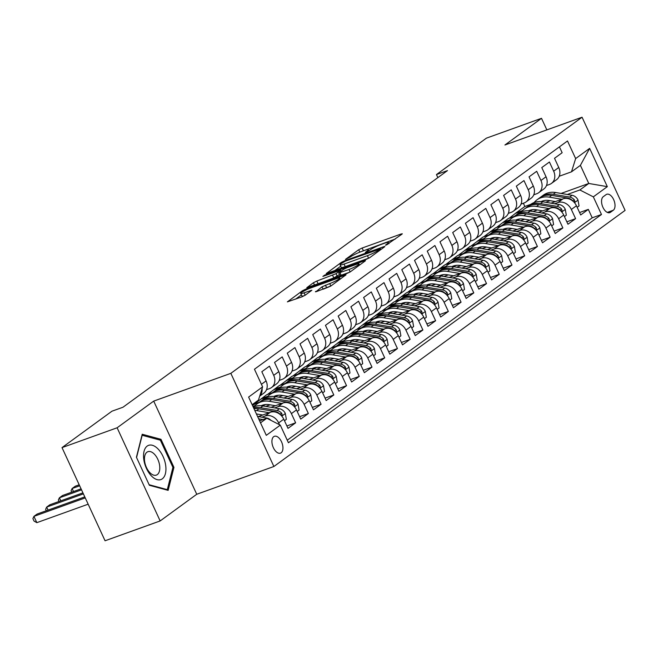 <?xml version="1.0" encoding="UTF-8"?>
<svg xmlns="http://www.w3.org/2000/svg" width="658" height="658" viewBox="0 0 658 658"><rect width="100%" height="100%" fill="white"/><g stroke="black" fill="none" stroke-linecap="round" stroke-linejoin="round"><path stroke-width="0.99" d="M386.32 245.006L401.98 234.149L402.309 233.779L401.067 234.018L362.122 248.033L358.717 249.719L345.442 259.4L350.188 257.056A8.793 1.16 -24.8 0 1 361.11 251.652L364.351 250.484A8.793 1.16 -24.8 0 1 368.332 249.711A8.793 1.16 -24.8 0 1 367.279 250.904L365.33 252.417L366.202 252.253L370.306 249.818A8.793 1.16 -24.8 0 1 381.229 244.414L384.469 243.246A8.793 1.16 -24.8 0 1 388.45 242.473A8.793 1.16 -24.8 0 1 387.397 243.666L385.448 245.179L386.32 245.006M281.155 452.778A8.957 4.902 70.2 0 0 281.78 442.398A8.957 4.902 70.2 0 0 274.394 436.295A8.957 4.902 70.2 0 0 273.703 436.665A8.957 4.902 70.2 0 0 273.078 447.045A8.957 4.902 70.2 0 0 280.464 453.148A8.957 4.902 70.2 0 0 281.155 452.778M315.717 291.42L315.388 291.79L316.63 291.552L330.966 285.934L346.034 274.814L305.855 289.068L302.441 290.754L287.373 301.874L301.816 296.89L305.222 295.195L311.867 290.227L304.078 292.818A7.345 0.971 -24.8 0 1 300.747 293.468A7.345 0.971 -24.8 0 1 303.897 291.066A7.345 0.971 -24.8 0 1 310.757 287.949L336.394 278.721A7.345 0.971 -24.8 0 1 339.717 278.079A7.345 0.971 -24.8 0 1 336.567 280.473A7.345 0.971 -24.8 0 1 329.707 283.59L322.025 286.822L315.881 291.782M153.701 401.109L117.116 427.782L62.017 447.613L105.066 540.777L160.157 520.939L196.75 494.265L273.884 466.497L230.835 373.341L153.701 401.109L196.75 494.265M546.856 129.897L541.509 118.317L504.925 144.99L582.059 117.223L230.835 373.341M541.509 118.317L486.41 138.147L436.46 174.567L437.866 177.611M62.017 447.613L111.967 411.192L122.988 407.228L447.481 170.603L436.46 174.567M366.399 259.293L369.812 257.607L384.552 246.857L384.881 246.479L383.639 246.725L344.702 260.741L341.288 262.427L326.22 273.547L366.399 259.293M365.132 261.02L350.393 271.77L346.98 273.457L306.793 287.711L313.438 282.743L316.843 281.048L336.049 273.679L340.564 270.257L322.881 276.409L324.633 275.134L364.219 260.889L365.461 260.642L365.132 261.02M261.876 417.197L265.199 416.004A11.194 9.253 53.9 0 1 278.663 422.897L283.754 419.187L288.007 428.374L295.639 422.806L286.888 425.956M274.608 407.919L277.923 406.718A11.194 9.253 53.9 0 1 291.395 413.619L296.478 409.909L300.731 419.097L308.363 413.528L299.612 416.679M287.332 398.633L290.647 397.44A11.194 9.253 53.9 0 1 304.119 404.341L309.211 400.632L313.455 409.819L321.088 404.251L312.336 407.401M300.056 389.355L303.371 388.162A11.194 9.253 53.9 0 1 316.843 395.063L321.935 391.346L326.179 400.541L333.812 394.973L325.06 398.123M312.78 380.077L316.103 378.885A11.194 9.253 53.9 0 1 329.568 385.777L334.659 382.068L338.903 391.255L346.544 385.695L337.784 388.845M325.504 370.799L328.827 369.607A11.194 9.253 53.9 0 1 342.292 376.499L347.383 372.79L351.627 381.977L359.268 376.409L350.517 379.559M338.228 361.522L341.551 360.321A11.194 9.253 53.9 0 1 355.016 367.222L360.107 363.512L364.359 372.699L371.992 367.131L363.241 370.281M350.953 352.236L354.275 351.043A11.194 9.253 53.9 0 1 367.748 357.944L372.831 354.234L377.083 363.422L384.716 357.853L375.965 361.003M363.685 342.958L367 341.765A11.194 9.253 53.9 0 1 380.472 348.666L385.563 344.948L389.807 354.144L397.44 348.576L388.689 351.726M376.409 333.68L379.724 332.487A11.194 9.253 53.9 0 1 393.196 339.38L398.287 335.67L402.531 344.858L410.164 339.298L401.413 342.448M389.133 324.402L392.448 323.21A11.194 9.253 53.9 0 1 405.92 330.102L411.011 326.393L415.256 335.58L422.888 330.012L414.137 333.162M401.857 315.124L405.18 313.924A11.194 9.253 53.9 0 1 418.644 320.824L423.736 317.115L427.98 326.302L435.621 320.734L426.869 323.884M414.581 305.838L417.904 304.646A11.194 9.253 53.9 0 1 431.368 311.547L436.46 307.837L440.704 317.024L448.345 311.456L439.593 314.606M427.305 296.561L430.628 295.368A11.194 9.253 53.9 0 1 444.092 302.269L449.184 298.551L453.436 307.747L461.069 302.178L452.317 305.328M440.029 287.283L443.352 286.09A11.194 9.253 53.9 0 1 456.825 292.983L461.908 289.273L466.16 298.461L473.793 292.9L465.041 296.051M452.762 278.005L456.076 276.812A11.194 9.253 53.9 0 1 469.549 283.705L474.64 279.995L478.884 289.183L486.517 283.614L477.766 286.765M465.486 268.727L468.8 267.526A11.194 9.253 53.9 0 1 482.273 274.427L487.364 270.718L491.608 279.905L499.241 274.337L490.49 277.487M478.21 259.441L481.533 258.249A11.194 9.253 53.9 0 1 494.997 265.149L500.088 261.44L504.332 270.627L511.973 265.059L503.214 268.209M490.934 250.163L494.257 248.971A11.194 9.253 53.9 0 1 507.721 255.872L512.812 252.154L517.056 261.349L524.697 255.781L515.946 258.931M503.658 240.886L506.981 239.693A11.194 9.253 53.9 0 1 520.445 246.586L525.536 242.876L529.789 252.063L537.422 246.503L528.67 249.653M516.382 231.608L519.705 230.415A11.194 9.253 53.9 0 1 533.177 237.308L538.26 233.598L542.513 242.786L550.146 237.217L541.394 240.367M529.114 222.33L532.429 221.129A11.194 9.253 53.9 0 1 545.901 228.03L550.993 224.32L555.237 233.508L562.87 227.939L554.118 231.09M541.838 213.044L545.153 211.851A11.194 9.253 53.9 0 1 558.626 218.752L563.717 215.043L567.961 224.23L575.594 218.662L571.35 209.474A11.194 9.253 -126.1 0 0 557.877 202.574L554.562 203.766M566.842 221.812L575.594 218.662M559.432 146.849L562.146 152.73L554.513 158.298L558.757 167.486A11.194 9.253 -126.1 0 1 556.536 179.708L551.445 183.417A11.194 9.253 -126.1 0 0 553.666 171.203L549.422 162.008L541.781 167.576L546.033 176.772A11.194 9.253 -126.1 0 1 543.812 188.986L538.721 192.695A11.194 9.253 53.9 0 1 536.78 193.723L533.753 194.809M538.721 192.695A11.194 9.253 53.9 0 0 540.942 180.481L536.698 171.294L529.057 176.854L533.309 186.049A11.194 9.253 -126.1 0 1 531.088 198.264L525.997 201.973A11.194 9.253 53.9 0 1 524.056 203.001L521.029 204.095M525.997 201.973A11.194 9.253 53.9 0 0 528.218 189.759L523.965 180.572L516.333 186.14L520.577 195.327A11.194 9.253 -126.1 0 1 518.356 207.541L513.273 211.259A11.194 9.253 53.9 0 1 511.332 212.287L508.305 213.373M513.273 211.259A11.194 9.253 53.9 0 0 515.494 199.037L511.241 189.849L503.609 195.418L507.853 204.605A11.194 9.253 -126.1 0 1 505.632 216.827L500.541 220.537A11.194 9.253 53.9 0 1 498.6 221.565L495.581 222.651M500.541 220.537A11.194 9.253 53.9 0 0 502.761 208.315L498.517 199.127L490.884 204.696L495.129 213.883A11.194 9.253 -126.1 0 1 492.908 226.105L487.817 229.815A11.194 9.253 53.9 0 1 485.875 230.843L482.857 231.929M487.817 229.815A11.194 9.253 53.9 0 0 490.037 217.601L485.793 208.405L478.16 213.973L482.404 223.169A11.194 9.253 -126.1 0 1 480.184 235.383L475.092 239.093A11.194 9.253 53.9 0 1 473.151 240.121L470.133 241.206M475.092 239.093A11.194 9.253 53.9 0 0 477.313 226.878L473.069 217.691L465.436 223.251L469.68 232.447A11.194 9.253 -126.1 0 1 467.46 244.661L462.368 248.37A11.194 9.253 53.9 0 1 460.427 249.398L457.4 250.492M462.368 248.37A11.194 9.253 53.9 0 0 464.589 236.156L460.345 226.969L452.704 232.537L456.956 241.725A11.194 9.253 -126.1 0 1 454.736 253.939L449.644 257.656A11.194 9.253 53.9 0 1 447.703 258.684L444.676 259.77M449.644 257.656A11.194 9.253 53.9 0 0 451.865 245.434L447.621 236.247L439.98 241.815L444.232 251.002A11.194 9.253 -126.1 0 1 442.012 263.225L436.92 266.934A11.194 9.253 53.9 0 1 434.979 267.962L431.952 269.048M436.92 266.934A11.194 9.253 53.9 0 0 439.141 254.712L434.889 245.524L427.256 251.093L431.5 260.28A11.194 9.253 -126.1 0 1 429.279 272.502L424.196 276.212A11.194 9.253 53.9 0 1 422.255 277.24L419.228 278.326M424.196 276.212A11.194 9.253 53.9 0 0 426.417 263.998L422.165 254.802L414.532 260.371L418.776 269.566A11.194 9.253 -126.1 0 1 416.555 281.78L411.464 285.49A11.194 9.253 53.9 0 1 409.523 286.518L406.504 287.604M411.464 285.49A11.194 9.253 53.9 0 0 413.685 273.276L409.44 264.088L401.808 269.648L406.052 278.844A11.194 9.253 -126.1 0 1 403.831 291.058L398.74 294.768A11.194 9.253 53.9 0 1 396.799 295.796L393.78 296.89M398.74 294.768A11.194 9.253 53.9 0 0 400.961 282.553L396.716 273.366L389.084 278.934L393.328 288.122A11.194 9.253 -126.1 0 1 391.107 300.336L386.016 304.054A11.194 9.253 53.9 0 1 384.075 305.082L381.056 306.167M386.016 304.054A11.194 9.253 53.9 0 0 388.236 291.831L383.992 282.644L376.351 288.212L380.604 297.4A11.194 9.253 -126.1 0 1 378.383 309.622L373.292 313.331A11.194 9.253 53.9 0 1 371.351 314.359L368.324 315.445M373.292 313.331A11.194 9.253 53.9 0 0 375.512 301.109L371.268 291.922L363.627 297.49L367.88 306.677A11.194 9.253 -126.1 0 1 365.659 318.9L360.568 322.609A11.194 9.253 53.9 0 1 358.626 323.637L355.6 324.723M360.568 322.609A11.194 9.253 53.9 0 0 362.788 310.395L358.536 301.2L350.903 306.768L355.147 315.963A11.194 9.253 -126.1 0 1 352.927 328.178L347.843 331.887A11.194 9.253 53.9 0 1 345.902 332.915L342.876 334.001M347.843 331.887A11.194 9.253 53.9 0 0 350.064 319.673L345.812 310.486L338.179 316.046L342.423 325.241A11.194 9.253 -126.1 0 1 340.202 337.455L335.111 341.165A11.194 9.253 53.9 0 1 333.17 342.193L330.151 343.287M335.111 341.165A11.194 9.253 53.9 0 0 337.332 328.951L333.088 319.763L325.455 325.332L329.699 334.519A11.194 9.253 -126.1 0 1 327.478 346.733L322.387 350.451A11.194 9.253 53.9 0 1 320.446 351.479L317.427 352.565M322.387 350.451A11.194 9.253 53.9 0 0 324.608 338.228L320.364 329.041L312.731 334.609L316.975 343.797A11.194 9.253 -126.1 0 1 314.754 356.011L309.663 359.729A11.194 9.253 53.9 0 1 307.722 360.757L304.703 361.842M309.663 359.729A11.194 9.253 53.9 0 0 311.884 347.506L307.64 338.319L300.007 343.887L304.251 353.075A11.194 9.253 -126.1 0 1 302.03 365.297L296.939 369.006A11.194 9.253 53.9 0 1 294.998 370.035L291.971 371.12M296.939 369.006A11.194 9.253 53.9 0 0 299.16 356.792L294.916 347.597L287.275 353.165L291.527 362.361A11.194 9.253 -126.1 0 1 289.306 374.575L284.215 378.284A11.194 9.253 53.9 0 1 282.274 379.312L279.247 380.398M284.215 378.284A11.194 9.253 53.9 0 0 286.436 366.07L282.192 356.883L274.55 362.443L278.803 371.638A11.194 9.253 -126.1 0 1 276.582 383.853L271.491 387.562A11.194 9.253 53.9 0 1 269.55 388.59L266.523 389.684M271.491 387.562A11.194 9.253 53.9 0 0 273.712 375.348L269.459 366.161L261.826 371.729L266.071 380.916A11.194 9.253 -126.1 0 1 263.85 393.13L259.68 396.174M283.754 419.187A11.194 9.253 -126.1 0 0 270.29 412.286L258.331 416.596M296.478 409.909A11.194 9.253 -126.1 0 0 283.014 403.009L271.055 407.31M257.426 414.096L256.612 414.392M309.211 400.632A11.194 9.253 -126.1 0 0 295.738 393.731L283.779 398.032M265.799 404.506L262.312 405.764M270.15 404.818L265.725 406.414M321.935 391.346A11.194 9.253 -126.1 0 0 308.462 384.453L296.503 388.755M278.523 395.228L275.044 396.478M259.729 401.997L252.359 405.188M282.874 395.54L278.449 397.136M255.263 405.476L252.886 406.331M334.659 382.068A11.194 9.253 -126.1 0 0 321.186 375.167L309.227 379.477M291.247 385.95L287.768 387.2M272.453 392.711L266.531 394.841L254.72 403.798M295.598 386.262L291.181 387.85M267.987 396.198L261.448 398.559M347.383 372.79A11.194 9.253 -126.1 0 0 333.919 365.889L321.951 370.199M303.971 376.672L300.492 377.922M285.177 383.433L279.263 385.563L267.444 394.52M308.322 376.985L303.906 378.572M280.719 386.92L274.172 389.281M360.107 363.512A11.194 9.253 -126.1 0 0 346.643 356.611L334.683 360.913M316.704 367.386L313.216 368.644M297.901 374.155L291.988 376.286L280.168 385.234M321.055 367.699L316.63 369.294M293.443 377.643L286.896 379.995M372.831 354.234A11.194 9.253 -126.1 0 0 359.367 347.334L347.408 351.635M329.428 358.108L325.94 359.367M310.625 364.877L304.712 367.008L292.9 375.957M333.779 358.421L329.354 360.016M306.167 368.365L299.62 370.717M385.563 344.948A11.194 9.253 -126.1 0 0 372.091 338.056L360.132 342.357M342.152 348.83L338.664 350.081M323.349 355.6L317.436 357.73L305.625 366.679M346.503 349.143L342.078 350.739M318.891 359.079L312.344 361.439M398.287 335.67A11.194 9.253 -126.1 0 0 384.815 328.77L372.856 333.08M354.876 339.553L351.397 340.803M336.082 346.314L330.16 348.444L318.349 357.401M359.227 339.865L354.802 341.453M331.616 349.801L325.068 352.162M411.011 326.393A11.194 9.253 -126.1 0 0 397.539 319.492L385.58 323.802M367.6 330.275L364.121 331.525M348.806 337.036L342.884 339.166L331.073 348.123M371.951 330.587L367.534 332.175M344.34 340.523L337.793 342.884M423.736 317.115A11.194 9.253 -126.1 0 0 410.263 310.214L398.304 314.516M380.324 320.989L376.845 322.247M361.53 327.758L355.608 329.888L343.797 338.837M384.675 321.301L380.258 322.897M357.064 331.245L350.525 333.598M436.46 307.837A11.194 9.253 -126.1 0 0 422.995 300.936L411.036 305.238M393.048 311.711L389.569 312.969M374.254 318.48L368.34 320.611L356.521 329.559M397.399 312.024L392.982 313.619M369.796 321.968L363.249 324.32M449.184 298.551A11.194 9.253 -126.1 0 0 435.719 291.659L423.76 295.96M405.78 302.433L402.293 303.683M386.978 309.202L381.064 311.333L369.245 320.281M410.131 302.746L405.706 304.341M382.52 312.682L375.973 315.042M461.908 289.273A11.194 9.253 -126.1 0 0 448.443 282.372L436.484 286.682M418.504 293.155L415.017 294.406M399.702 299.916L393.788 302.047L381.977 311.004M422.855 293.468L418.43 295.055M395.244 303.404L388.697 305.764M474.64 279.995A11.194 9.253 -126.1 0 0 461.168 273.095L449.208 277.405M431.229 283.878L427.741 285.128M412.434 290.639L406.512 292.769L394.701 301.726M435.58 284.19L431.155 285.778M407.968 294.126L401.421 296.487M487.364 270.718A11.194 9.253 -126.1 0 0 473.892 263.817L461.932 268.127M443.953 274.592L440.473 275.85M425.158 281.361L419.236 283.491L407.425 292.44M448.304 274.904L443.879 276.5M420.692 284.848L414.145 287.201M500.088 261.44A11.194 9.253 -126.1 0 0 486.616 254.539L474.657 258.841M456.677 265.314L453.197 266.572M437.883 272.083L431.961 274.213L420.149 283.162M461.028 265.626L456.611 267.222M433.416 275.57L426.877 277.923M512.812 252.154A11.194 9.253 -126.1 0 0 499.348 245.261L487.381 249.563M469.401 256.036L465.922 257.286M450.607 262.805L444.693 264.935L432.874 273.884M473.752 256.349L469.335 257.944M446.149 266.284L439.602 268.645M525.536 242.876A11.194 9.253 -126.1 0 0 512.072 235.975L500.113 240.285M482.133 246.758L478.646 248.008M463.331 253.519L457.417 255.649L445.598 264.606M486.484 247.071L482.059 248.658M458.873 257.007L452.326 259.367M538.26 233.598A11.194 9.253 -126.1 0 0 524.796 226.697L512.837 231.007M494.857 237.48L491.37 238.731M476.055 244.241L470.141 246.372L458.33 255.329M499.208 237.793L494.783 239.38M471.597 247.729L465.05 250.089M550.993 224.32A11.194 9.253 -126.1 0 0 537.52 217.42L525.561 221.73M507.581 228.194L504.094 229.453M488.779 234.964L482.865 237.094L471.054 246.043M511.932 228.515L507.507 230.103M484.321 238.451L477.774 240.803M563.717 215.043A11.194 9.253 -126.1 0 0 550.244 208.142L538.285 212.444M520.305 218.917L516.826 220.175M501.511 225.686L495.589 227.816L483.778 236.765M524.656 219.229L520.231 220.825M497.045 229.173L490.498 231.526M606.084 194.628L603.279 196.676A8.677 4.746 70.2 0 0 602.67 206.727A8.677 4.746 70.2 0 0 609.826 212.641A8.677 4.746 70.2 0 0 610.492 212.279L613.297 210.239A8.677 4.746 70.2 0 0 613.906 200.188A8.677 4.746 70.2 0 0 606.75 194.274A8.677 4.746 70.2 0 0 606.084 194.628M273.884 466.497L625.1 210.387L582.059 117.223M260.51 422.839L266.819 418.233L280.292 425.134L288.434 442.76L601.478 214.483L593.335 196.857L579.862 189.965L567.286 194.488M280.292 425.134L266.293 435.341L248.609 397.07L262.608 386.863L254.457 369.237L567.5 140.968L575.651 158.586L589.642 148.379L607.326 186.65L593.335 196.857M537.38 209.951L532.964 211.547M509.769 219.887L503.222 222.248L508.313 218.538L514.235 216.408M287.25 440.202L592.216 217.814L588.318 209.384L580.685 214.952L576.441 205.757A11.194 9.253 -126.1 0 0 562.968 198.864L551.009 203.166M533.029 209.639L529.55 210.889M546.485 185.531L549.504 184.446A11.194 9.253 -126.1 0 0 551.445 183.417M558.626 218.752L562.87 227.939M545.901 228.03L550.146 237.217M533.177 237.308L537.422 246.503M520.445 246.586L524.697 255.781M507.721 255.872L511.973 265.059M494.997 265.149L499.241 274.337M482.273 274.427L486.517 283.614M469.549 283.705L473.793 292.9M456.825 292.983L461.069 302.178M444.092 302.269L448.345 311.456M431.368 311.547L435.621 320.734M418.644 320.824L422.888 330.012M405.92 330.102L410.164 339.298M393.196 339.38L397.44 348.576M380.472 348.666L384.716 357.853M367.748 357.944L371.992 367.131M355.016 367.222L359.268 376.409M342.292 376.499L346.544 385.695M329.568 385.777L333.812 394.973M316.843 395.063L321.088 404.251M304.119 404.341L308.363 413.528M291.395 413.619L295.639 422.806M278.663 422.897L279.518 424.739M266.819 418.233L259.589 420.84M550.104 200.674L545.688 202.261M522.493 210.609L515.954 212.97L524.862 206.472L530.767 204.342M579.862 189.965L588.77 183.467L580.397 165.339L571.489 171.837L575.651 158.586M561.077 193.436L588.77 183.467L607.326 186.65M559.21 176.254L571.489 171.837M117.116 427.782L160.157 520.939M524.862 206.472L523.373 203.248M262.608 386.863L258.446 400.105L252.137 404.711M503.222 222.248L496.502 227.487M515.954 212.97L509.226 218.209M516.069 213.217L522.074 211.054M579.566 212.534L588.318 209.384M592.216 217.814L601.478 214.483M503.345 222.503L509.35 220.34M490.613 231.781L496.625 229.617M477.889 241.058L483.901 238.895M465.165 250.336L471.169 248.173M452.441 259.614L458.445 257.451M439.717 268.9L445.721 266.737M426.993 278.178L432.997 276.015M414.269 287.456L420.273 285.292M401.536 296.733L407.549 294.57M388.812 306.011L394.825 303.848M376.088 315.297L382.092 313.134M363.364 324.575L369.368 322.412M350.64 333.853L356.644 331.69M337.916 343.131L343.92 340.967M325.184 352.408L331.196 350.245M312.46 361.694L318.472 359.531M299.735 370.972L305.74 368.809M287.011 380.25L293.016 378.087M274.287 389.528L280.292 387.365M261.563 398.806L267.567 396.642M253.001 406.586L254.843 405.928M262.073 388.541A11.194 9.253 53.9 0 1 259.729 396.009M580.397 165.339L589.642 148.379M149.382 485.283L168.144 490.358L173.942 467.369L160.98 439.314L142.218 434.247L136.42 457.228L149.382 485.283M159.326 439.914L160.98 439.314M172.815 467.78L173.942 467.369M395.277 239.035L360.345 251.932M340.704 266.219L334.42 270.808M380.151 248.946L345.335 261.16L341.132 263.661A8.793 1.16 -24.8 0 0 340.079 264.853A8.793 1.16 -24.8 0 0 344.06 264.088L367.419 255.674A8.793 1.16 -24.8 0 0 378.342 250.27L380.151 248.946L380.538 249.785M340.079 264.853L341.239 267.378A8.793 1.16 -24.8 0 0 345.22 266.605L344.06 264.088M369.344 257.911A8.793 1.16 -24.8 0 1 368.587 258.191L345.22 266.605M339.479 274.542L333.803 277.882L315.108 284.93M349.028 269.467A7.345 0.971 -24.8 0 0 355.879 266.35A7.345 0.971 -24.8 0 0 359.038 263.948A7.345 0.971 -24.8 0 0 355.707 264.598L346.676 267.847L343.262 269.533L338.747 272.963L349.028 269.467L350.163 271.927M338.747 272.963L339.915 275.48L341.157 275.241L339.997 272.716M349.883 272.099L341.157 275.241M330.464 286.263L323.695 289.01M300.747 293.468L301.907 295.985A7.345 0.971 -24.8 0 0 304.736 295.516M301.405 294.883L295.574 299.135M577.156 207.311L579.04 205.938L577.979 199.974A7.419 6.128 -126.1 0 0 572.073 195.303L555.607 192.514A21.41 17.692 -126.1 0 0 543.376 195.146L540.958 196.915A21.41 17.692 -126.1 0 0 540.21 197.49M542.718 200.937A17.766 14.69 -126.1 0 0 542.225 201.693M561.809 199.275L549.249 197.153A21.41 17.692 -126.1 0 0 537.01 199.793A21.41 17.692 -126.1 0 0 534.148 202.541M530.866 209.976A21.41 17.692 -126.1 0 0 530.792 210.445M555.434 201.578L549.315 200.542A17.766 14.69 -126.1 0 0 541.09 201.578M573.579 201.735L574.862 201.545L574.418 199.95A7.419 6.128 -126.1 0 0 569.655 197.063L553.189 194.274A21.41 17.692 -126.1 0 0 540.958 196.915M537.01 199.793L539.428 198.025A21.41 17.692 53.9 0 1 551.667 195.385L568.125 198.173A7.419 6.128 53.9 0 1 572.896 201.06L573.077 201.274M165.684 465.42A18.185 9.952 70.2 0 0 152.327 445.269A18.185 9.952 70.2 0 0 143.798 459.498A18.185 9.952 70.2 0 0 157.155 479.649A18.185 9.952 70.2 0 0 165.684 465.42M159.623 465.42A12.453 6.81 70.2 0 0 147.918 451.684A12.453 6.81 70.2 0 0 144.637 461.373A12.453 6.81 70.2 0 0 156.349 475.109A12.453 6.81 70.2 0 0 159.623 465.42M136.56 457.54L142.177 435.275L160.363 440.186L172.922 467.369L167.305 489.642L149.127 484.724M166.532 489.914L167.305 489.642M564.432 216.589L566.316 215.215L565.255 209.252A7.419 6.128 -126.1 0 0 559.341 204.58L542.883 201.792A21.41 17.692 -126.1 0 0 530.652 204.432L528.234 206.193A21.41 17.692 -126.1 0 0 527.486 206.776M529.994 210.215A17.766 14.69 -126.1 0 0 529.501 210.971M549.085 208.561L536.525 206.431A21.41 17.692 -126.1 0 0 524.286 209.071A21.41 17.692 -126.1 0 0 521.424 211.818M518.142 219.254A21.41 17.692 -126.1 0 0 518.06 219.723M542.71 210.856L536.583 209.82A17.766 14.69 -126.1 0 0 528.366 210.856M560.855 211.012L562.138 210.823L561.693 209.228A7.419 6.128 -126.1 0 0 556.931 206.341L540.465 203.552A21.41 17.692 -126.1 0 0 528.234 206.193M524.286 209.071L526.704 207.303A21.41 17.692 53.9 0 1 538.935 204.663L555.401 207.451A7.419 6.128 53.9 0 1 560.172 210.338L560.353 210.552M551.708 225.867L553.584 224.501L552.531 218.538A7.419 6.128 -126.1 0 0 546.617 213.858L530.159 211.07A21.41 17.692 -126.1 0 0 517.928 213.71L515.51 215.47A21.41 17.692 -126.1 0 0 514.762 216.054M517.27 219.492A17.766 14.69 -126.1 0 0 516.777 220.249M536.36 217.839L523.793 215.709A21.41 17.692 -126.1 0 0 511.562 218.349A21.41 17.692 -126.1 0 0 508.7 221.104M505.418 228.532A21.41 17.692 -126.1 0 0 505.336 229.009M529.986 220.134L523.858 219.098A17.766 14.69 -126.1 0 0 515.642 220.134M548.122 220.29L549.405 220.101L548.969 218.505A7.419 6.128 -126.1 0 0 544.199 215.618L527.741 212.83A21.41 17.692 -126.1 0 0 515.51 215.47M511.562 218.349L513.98 216.589A21.41 17.692 53.9 0 1 526.211 213.949L542.677 216.737A7.419 6.128 53.9 0 1 547.44 219.624L547.629 219.83M538.984 235.153L540.86 233.779L539.807 227.816A7.419 6.128 -126.1 0 0 533.893 223.136L517.435 220.348A21.41 17.692 -126.1 0 0 505.204 222.988L502.786 224.748A21.41 17.692 -126.1 0 0 502.038 225.332M504.546 228.77A17.766 14.69 -126.1 0 0 504.053 229.527M523.636 227.117L511.069 224.987A21.41 17.692 -126.1 0 0 498.838 227.627A21.41 17.692 -126.1 0 0 495.976 230.382M492.694 237.809A21.41 17.692 -126.1 0 0 492.612 238.286M517.254 229.412L511.134 228.375A17.766 14.69 -126.1 0 0 502.918 229.412M535.398 229.568L536.681 229.387L536.245 227.791A7.419 6.128 -126.1 0 0 531.475 224.896L515.017 222.116A21.41 17.692 -126.1 0 0 502.786 224.748M498.838 227.627L501.256 225.867A21.41 17.692 53.9 0 1 513.487 223.226L529.953 226.015A7.419 6.128 53.9 0 1 534.715 228.902L534.905 229.116M526.252 244.431L528.135 243.057L527.083 237.094A7.419 6.128 -126.1 0 0 521.169 232.414L504.711 229.626A21.41 17.692 -126.1 0 0 492.472 232.266L490.054 234.034A21.41 17.692 -126.1 0 0 489.313 234.61M491.822 238.048A17.766 14.69 -126.1 0 0 491.32 238.805M510.912 236.395L498.345 234.264A21.41 17.692 -126.1 0 0 486.114 236.905A21.41 17.692 -126.1 0 0 483.243 239.66M479.97 247.087A21.41 17.692 -126.1 0 0 479.888 247.564M504.53 238.689L498.41 237.653A17.766 14.69 -126.1 0 0 490.194 238.689M522.674 238.846L523.957 238.665L523.521 237.069A7.419 6.128 -126.1 0 0 518.751 234.182L502.293 231.394A21.41 17.692 -126.1 0 0 490.054 234.034M486.114 236.905L488.532 235.145A21.41 17.692 53.9 0 1 500.763 232.504L517.221 235.293A7.419 6.128 53.9 0 1 521.991 238.18L522.181 238.393M513.528 253.708L515.411 252.335L514.359 246.372A7.419 6.128 -126.1 0 0 508.445 241.7L491.978 238.912A21.41 17.692 -126.1 0 0 479.748 241.544L477.33 243.312A21.41 17.692 -126.1 0 0 476.589 243.888M479.098 247.334A17.766 14.69 -126.1 0 0 478.596 248.091M498.188 245.673L485.62 243.55A21.41 17.692 -126.1 0 0 473.39 246.182A21.41 17.692 -126.1 0 0 470.519 248.938M467.238 256.373A21.41 17.692 -126.1 0 0 467.164 256.842M491.806 247.976L485.686 246.939A17.766 14.69 -126.1 0 0 477.469 247.976M509.95 248.132L511.233 247.943L510.797 246.347A7.419 6.128 -126.1 0 0 506.027 243.46L489.568 240.672A21.41 17.692 -126.1 0 0 477.33 243.312M473.39 246.182L475.808 244.422A21.41 17.692 53.9 0 1 488.039 241.782L504.497 244.57A7.419 6.128 53.9 0 1 509.267 247.457L509.448 247.671M500.804 262.986L502.687 261.613L501.635 255.649A7.419 6.128 -126.1 0 0 495.721 250.978L479.254 248.189A21.41 17.692 -126.1 0 0 467.024 250.83L464.606 252.59A21.41 17.692 -126.1 0 0 463.857 253.174M466.366 256.612A17.766 14.69 -126.1 0 0 465.872 257.368M485.456 254.959L472.896 252.828A21.41 17.692 -126.1 0 0 460.666 255.469A21.41 17.692 -126.1 0 0 457.795 258.216M454.514 265.651A21.41 17.692 -126.1 0 0 454.439 266.12M479.082 257.253L472.962 256.217A17.766 14.69 -126.1 0 0 464.745 257.253M497.226 257.41L498.509 257.22L498.073 255.625A7.419 6.128 -126.1 0 0 493.303 252.738L476.836 249.95A21.41 17.692 -126.1 0 0 464.606 252.59M460.666 255.469L463.076 253.7A21.41 17.692 53.9 0 1 475.315 251.06L491.773 253.848A7.419 6.128 53.9 0 1 496.543 256.735L496.724 256.949M488.08 272.264L489.963 270.899L488.902 264.935A7.419 6.128 -126.1 0 0 482.997 260.255L466.53 257.467A21.41 17.692 -126.1 0 0 454.3 260.107L451.881 261.868A21.41 17.692 -126.1 0 0 451.133 262.452M453.642 265.89A17.766 14.69 -126.1 0 0 453.148 266.646M472.732 264.236L460.172 262.106A21.41 17.692 -126.1 0 0 447.934 264.746A21.41 17.692 -126.1 0 0 445.071 267.502M441.789 274.929A21.41 17.692 -126.1 0 0 441.715 275.406M466.358 266.531L460.23 265.495A17.766 14.69 -126.1 0 0 452.013 266.531M484.502 266.687L485.785 266.498L485.341 264.903A7.419 6.128 -126.1 0 0 480.579 262.016L464.112 259.227A21.41 17.692 -126.1 0 0 451.881 261.868M447.934 264.746L450.352 262.986A21.41 17.692 53.9 0 1 462.59 260.346L479.049 263.134A7.419 6.128 53.9 0 1 483.819 266.021L484 266.227M475.356 281.55L477.239 280.176L476.178 274.213A7.419 6.128 -126.1 0 0 470.264 269.533L453.806 266.745A21.41 17.692 -126.1 0 0 441.576 269.385L439.157 271.145A21.41 17.692 -126.1 0 0 438.409 271.729M440.918 275.167A17.766 14.69 -126.1 0 0 440.424 275.924M460.008 273.514L447.44 271.384A21.41 17.692 -126.1 0 0 435.209 274.024A21.41 17.692 -126.1 0 0 432.347 276.779M429.065 284.207A21.41 17.692 -126.1 0 0 428.983 284.684M453.633 275.809L447.506 274.773A17.766 14.69 -126.1 0 0 439.289 275.809M471.77 275.965L473.061 275.784L472.617 274.189A7.419 6.128 -126.1 0 0 467.846 271.293L451.388 268.505A21.41 17.692 -126.1 0 0 439.157 271.145M435.209 274.024L437.628 272.264A21.41 17.692 53.9 0 1 449.858 269.624L466.325 272.412A7.419 6.128 53.9 0 1 471.095 275.299L471.276 275.513M462.632 290.828L464.507 289.454L463.454 283.491A7.419 6.128 -126.1 0 0 457.54 278.811L441.082 276.023A21.41 17.692 -126.1 0 0 428.851 278.663L426.433 280.431A21.41 17.692 -126.1 0 0 425.685 281.007M428.194 284.445A17.766 14.69 -126.1 0 0 427.7 285.202M447.284 282.792L434.716 280.662A21.41 17.692 -126.1 0 0 422.485 283.302A21.41 17.692 -126.1 0 0 419.623 286.057M416.341 293.484A21.41 17.692 -126.1 0 0 416.259 293.962M440.901 285.087L434.782 284.05A17.766 14.69 -126.1 0 0 426.565 285.087M459.045 285.243L460.329 285.062L459.893 283.466A7.419 6.128 -126.1 0 0 455.122 280.579L438.664 277.791A21.41 17.692 -126.1 0 0 426.433 280.431M422.485 283.302L424.904 281.542A21.41 17.692 53.9 0 1 437.134 278.902L453.601 281.69A7.419 6.128 53.9 0 1 458.363 284.577L458.552 284.791M449.908 300.106L451.783 298.732L450.73 292.769A7.419 6.128 -126.1 0 0 444.816 288.097L428.358 285.309A21.41 17.692 -126.1 0 0 416.119 287.941L413.709 289.709A21.41 17.692 -126.1 0 0 412.961 290.285M415.469 293.731A17.766 14.69 -126.1 0 0 414.976 294.488M434.56 292.07L421.992 289.948A21.41 17.692 -126.1 0 0 409.761 292.58A21.41 17.692 -126.1 0 0 406.899 295.335M403.617 302.77A21.41 17.692 -126.1 0 0 403.535 303.239M428.177 294.373L422.058 293.336A17.766 14.69 -126.1 0 0 413.841 294.373M446.321 294.529L447.605 294.34L447.169 292.744A7.419 6.128 -126.1 0 0 442.398 289.857L425.94 287.069A21.41 17.692 -126.1 0 0 413.709 289.709M409.761 292.58L412.179 290.82A21.41 17.692 53.9 0 1 424.41 288.179L440.868 290.968A7.419 6.128 53.9 0 1 445.639 293.855L445.828 294.068M437.175 309.383L439.059 308.01L438.006 302.047A7.419 6.128 -126.1 0 0 432.092 297.375L415.634 294.587A21.41 17.692 -126.1 0 0 403.395 297.227L400.977 298.987A21.41 17.692 -126.1 0 0 400.237 299.571M402.745 303.009A17.766 14.69 -126.1 0 0 402.244 303.766M421.836 301.356L409.268 299.226A21.41 17.692 -126.1 0 0 397.037 301.866A21.41 17.692 -126.1 0 0 394.167 304.613M390.893 312.048A21.41 17.692 -126.1 0 0 390.811 312.517M415.453 303.651L409.334 302.614A17.766 14.69 -126.1 0 0 401.117 303.651M433.597 303.807L434.88 303.618L434.445 302.022A7.419 6.128 -126.1 0 0 429.674 299.135L413.216 296.347A21.41 17.692 -126.1 0 0 400.977 298.987M397.037 301.866L399.455 300.097A21.41 17.692 53.9 0 1 411.686 297.457L428.144 300.245A7.419 6.128 53.9 0 1 432.915 303.132L433.096 303.346M424.451 318.661L426.335 317.296L425.282 311.333A7.419 6.128 -126.1 0 0 419.368 306.653L402.902 303.864A21.41 17.692 -126.1 0 0 390.671 306.505L388.253 308.265A21.41 17.692 -126.1 0 0 387.513 308.849M390.021 312.287A17.766 14.69 -126.1 0 0 389.52 313.043M409.111 310.634L396.544 308.503A21.41 17.692 -126.1 0 0 384.313 311.144A21.41 17.692 -126.1 0 0 381.443 313.899M378.161 321.326A21.41 17.692 -126.1 0 0 378.087 321.803M402.729 312.928L396.609 311.892A17.766 14.69 -126.1 0 0 388.393 312.928M420.873 313.085L422.156 312.895L421.72 311.3A7.419 6.128 -126.1 0 0 416.95 308.413L400.483 305.625A21.41 17.692 -126.1 0 0 388.253 308.265M384.313 311.144L386.731 309.383A21.41 17.692 53.9 0 1 398.962 306.743L415.42 309.531A7.419 6.128 53.9 0 1 420.191 312.418L420.372 312.624M411.727 327.947L413.611 326.574L412.55 320.611A7.419 6.128 -126.1 0 0 406.644 315.93L390.178 313.142A21.41 17.692 -126.1 0 0 377.947 315.782L375.529 317.543A21.41 17.692 -126.1 0 0 374.78 318.127M377.289 321.565A17.766 14.69 -126.1 0 0 376.795 322.321M396.379 319.911L383.82 317.781A21.41 17.692 -126.1 0 0 371.581 320.421A21.41 17.692 -126.1 0 0 368.719 323.177M365.437 330.604A21.41 17.692 -126.1 0 0 365.363 331.081M390.005 322.206L383.885 321.17A17.766 14.69 -126.1 0 0 375.66 322.206M408.149 322.362L409.432 322.181L408.988 320.586A7.419 6.128 -126.1 0 0 404.226 317.691L387.759 314.902A21.41 17.692 -126.1 0 0 375.529 317.543M371.581 320.421L373.999 318.661A21.41 17.692 53.9 0 1 386.238 316.021L402.696 318.809A7.419 6.128 53.9 0 1 407.466 321.696L407.647 321.91M399.003 337.225L400.887 335.851L399.825 329.888A7.419 6.128 -126.1 0 0 393.912 325.208L377.453 322.42A21.41 17.692 -126.1 0 0 365.223 325.06L362.805 326.829A21.41 17.692 -126.1 0 0 362.056 327.404M364.565 330.842A17.766 14.69 -126.1 0 0 364.071 331.599M383.655 329.189L371.096 327.059A21.41 17.692 -126.1 0 0 358.857 329.699A21.41 17.692 -126.1 0 0 355.994 332.454M352.713 339.882A21.41 17.692 -126.1 0 0 352.63 340.359M377.281 331.484L371.153 330.448A17.766 14.69 -126.1 0 0 362.936 331.484M395.425 331.64L396.708 331.459L396.264 329.864A7.419 6.128 -126.1 0 0 391.502 326.977L375.035 324.188A21.41 17.692 -126.1 0 0 362.805 326.829M358.857 329.699L361.275 327.939A21.41 17.692 53.9 0 1 373.505 325.299L389.972 328.087A7.419 6.128 53.9 0 1 394.742 330.974L394.923 331.188M386.279 346.503L388.154 345.129L387.101 339.166A7.419 6.128 -126.1 0 0 381.188 334.494L364.729 331.706A21.41 17.692 -126.1 0 0 352.499 334.338L350.081 336.106A21.41 17.692 -126.1 0 0 349.332 336.682M351.841 340.128A17.766 14.69 -126.1 0 0 351.347 340.885M370.931 338.467L358.363 336.345A21.41 17.692 -126.1 0 0 346.133 338.977A21.41 17.692 -126.1 0 0 343.27 341.732M339.989 349.168A21.41 17.692 -126.1 0 0 339.906 349.637M364.557 340.77L358.429 339.734A17.766 14.69 -126.1 0 0 350.212 340.77M382.693 340.926L383.976 340.737L383.54 339.141A7.419 6.128 -126.1 0 0 378.769 336.254L362.311 333.466A21.41 17.692 -126.1 0 0 350.081 336.106M346.133 338.977L348.551 337.217A21.41 17.692 53.9 0 1 360.781 334.577L377.248 337.365A7.419 6.128 53.9 0 1 382.01 340.252L382.199 340.466M373.555 355.781L375.43 354.407L374.377 348.444A7.419 6.128 -126.1 0 0 368.464 343.772L352.005 340.984A21.41 17.692 -126.1 0 0 339.775 343.624L337.357 345.384A21.41 17.692 -126.1 0 0 336.608 345.968M339.117 349.406A17.766 14.69 -126.1 0 0 338.623 350.163M358.207 347.753L345.639 345.623A21.41 17.692 -126.1 0 0 333.409 348.263A21.41 17.692 -126.1 0 0 330.546 351.01M327.265 358.446A21.41 17.692 -126.1 0 0 327.182 358.914M351.824 350.048L345.705 349.011A17.766 14.69 -126.1 0 0 337.488 350.048M369.969 350.204L371.252 350.015L370.816 348.419A7.419 6.128 -126.1 0 0 366.045 345.532L349.587 342.744A21.41 17.692 -126.1 0 0 337.357 345.384M333.409 348.263L335.827 346.495A21.41 17.692 53.9 0 1 348.057 343.854L364.524 346.643A7.419 6.128 53.9 0 1 369.286 349.53L369.475 349.743M360.823 365.058L362.706 363.693L361.653 357.73A7.419 6.128 -126.1 0 0 355.739 353.05L339.281 350.262A21.41 17.692 -126.1 0 0 327.042 352.902L324.624 354.662A21.41 17.692 -126.1 0 0 323.884 355.246M326.393 358.684A17.766 14.69 -126.1 0 0 325.891 359.441M345.483 357.031L332.915 354.901A21.41 17.692 -126.1 0 0 320.685 357.541A21.41 17.692 -126.1 0 0 317.814 360.296M314.54 367.723A21.41 17.692 -126.1 0 0 314.458 368.192M339.1 359.326L332.981 358.289A17.766 14.69 -126.1 0 0 324.764 359.326M357.245 359.482L358.528 359.293L358.092 357.697A7.419 6.128 -126.1 0 0 353.321 354.81L336.863 352.022A21.41 17.692 -126.1 0 0 324.624 354.662M320.685 357.541L323.103 355.781A21.41 17.692 53.9 0 1 335.333 353.14L351.791 355.929A7.419 6.128 53.9 0 1 356.562 358.816L356.751 359.021M348.098 374.344L349.982 372.971L348.929 367.008A7.419 6.128 -126.1 0 0 343.015 362.328L326.549 359.539A21.41 17.692 -126.1 0 0 314.318 362.18L311.9 363.94A21.41 17.692 -126.1 0 0 311.16 364.524M313.669 367.962A17.766 14.69 -126.1 0 0 313.167 368.719M332.759 366.309L320.191 364.178A21.41 17.692 -126.1 0 0 307.96 366.819A21.41 17.692 -126.1 0 0 305.09 369.574M301.808 377.001A21.41 17.692 -126.1 0 0 301.734 377.478M326.376 368.603L320.257 367.567A17.766 14.69 -126.1 0 0 312.04 368.603M344.521 368.76L345.804 368.579L345.368 366.983A7.419 6.128 -126.1 0 0 340.597 364.088L324.139 361.3A21.41 17.692 -126.1 0 0 311.9 363.94M307.96 366.819L310.379 365.058A21.41 17.692 53.9 0 1 322.609 362.418L339.067 365.206A7.419 6.128 53.9 0 1 343.838 368.093L344.019 368.307M335.374 383.622L337.258 382.249L336.205 376.286A7.419 6.128 -126.1 0 0 330.291 371.606L313.825 368.817A21.41 17.692 -126.1 0 0 301.594 371.457L299.176 373.226A21.41 17.692 -126.1 0 0 298.436 373.802M300.936 377.24A17.766 14.69 -126.1 0 0 300.443 377.996M320.027 375.586L307.467 373.456A21.41 17.692 -126.1 0 0 295.236 376.096A21.41 17.692 -126.1 0 0 292.366 378.852M289.084 386.279A21.41 17.692 -126.1 0 0 289.01 386.756M313.652 377.881L307.533 376.845A17.766 14.69 -126.1 0 0 299.316 377.881M331.796 378.037L333.08 377.856L332.644 376.261A7.419 6.128 -126.1 0 0 327.873 373.374L311.407 370.586A21.41 17.692 -126.1 0 0 299.176 373.226M295.236 376.096L297.646 374.336A21.41 17.692 53.9 0 1 309.885 371.696L326.343 374.484A7.419 6.128 53.9 0 1 331.114 377.371L331.295 377.585M322.65 392.9L324.534 391.526L323.473 385.563A7.419 6.128 -126.1 0 0 317.567 380.892L301.101 378.103A21.41 17.692 -126.1 0 0 288.87 380.735L286.452 382.504A21.41 17.692 -126.1 0 0 285.704 383.079M288.212 386.526A17.766 14.69 -126.1 0 0 287.719 387.282M307.302 384.864L294.743 382.742A21.41 17.692 -126.1 0 0 282.504 385.374A21.41 17.692 -126.1 0 0 279.642 388.13M276.36 395.565A21.41 17.692 -126.1 0 0 276.286 396.034M300.928 387.167L294.8 386.123A17.766 14.69 -126.1 0 0 286.584 387.167M319.072 387.323L320.356 387.134L319.911 385.539A7.419 6.128 -126.1 0 0 315.149 382.652L298.683 379.863A21.41 17.692 -126.1 0 0 286.452 382.504M282.504 385.374L284.922 383.614A21.41 17.692 53.9 0 1 297.161 380.974L313.619 383.762A7.419 6.128 53.9 0 1 318.39 386.649L318.571 386.863M309.926 402.178L311.81 400.804L310.749 394.841A7.419 6.128 -126.1 0 0 304.835 390.169L288.377 387.381A21.41 17.692 -126.1 0 0 276.146 390.021L273.728 391.781A21.41 17.692 -126.1 0 0 272.98 392.365M275.488 395.803A17.766 14.69 -126.1 0 0 274.995 396.56M294.578 394.15L282.011 392.02A21.41 17.692 -126.1 0 0 269.78 394.66A21.41 17.692 -126.1 0 0 266.918 397.407M263.636 404.843A21.41 17.692 -126.1 0 0 263.554 405.312M288.204 396.445L282.076 395.409A17.766 14.69 -126.1 0 0 273.86 396.445M306.34 396.601L307.631 396.412L307.187 394.816A7.419 6.128 -126.1 0 0 302.417 391.929L285.959 389.141A21.41 17.692 -126.1 0 0 273.728 391.781M269.78 394.66L272.198 392.892A21.41 17.692 53.9 0 1 284.429 390.252L300.895 393.04A7.419 6.128 53.9 0 1 305.666 395.927L305.847 396.141M79.199 484.798L75.292 486.204L72.117 488.524L79.667 485.81M71.738 492.184L71.072 490.753L72.117 488.524L73.507 491.551M297.202 411.456L299.077 410.09L298.025 404.127A7.419 6.128 -126.1 0 0 292.111 399.447L275.653 396.659A21.41 17.692 -126.1 0 0 263.422 399.299L261.004 401.059A21.41 17.692 -126.1 0 0 260.255 401.643M262.764 405.081A17.766 14.69 -126.1 0 0 262.271 405.838M281.854 403.428L269.286 401.298A21.41 17.692 -126.1 0 0 257.056 403.938A21.41 17.692 -126.1 0 0 254.194 406.693M275.472 405.723L269.352 404.686A17.766 14.69 -126.1 0 0 261.136 405.723M293.616 405.879L294.899 405.69L294.463 404.094A7.419 6.128 -126.1 0 0 289.693 401.207L273.234 398.419A21.41 17.692 -126.1 0 0 261.004 401.059M257.056 403.938L259.474 402.178A21.41 17.692 53.9 0 1 271.705 399.538L288.171 402.326A7.419 6.128 53.9 0 1 292.933 405.213L293.123 405.418M81.066 488.828L62.568 495.49L59.393 497.81L81.526 489.84M59.014 501.47L58.348 500.031L59.393 497.81L60.783 500.828M284.478 420.742L286.353 419.368L285.301 413.405A7.419 6.128 -126.1 0 0 279.387 408.725L262.929 405.937A21.41 17.692 -126.1 0 0 253.24 407.088M269.13 412.706L256.562 410.576A21.41 17.692 -126.1 0 0 254.745 410.362M262.748 415.001L256.628 413.964A17.766 14.69 -126.1 0 0 256.398 413.931M280.892 415.157L282.175 414.976L281.739 413.372A7.419 6.128 -126.1 0 0 276.969 410.485L260.51 407.697A21.41 17.692 -126.1 0 0 253.61 407.894M253.963 408.667A21.41 17.692 53.9 0 1 258.981 408.815L275.439 411.604A7.419 6.128 53.9 0 1 280.209 414.491L280.398 414.704M82.924 492.858L49.843 504.768L46.66 507.088L83.393 493.87M46.29 510.748L45.624 509.308L46.66 507.088L48.059 510.106M270.948 420.347A7.419 6.128 -126.1 0 0 266.663 418.003L257.566 416.465M84.783 496.889L37.119 514.046L33.936 516.365L36.848 522.658L88.164 504.192M263.101 419.574L258.66 418.825M259.342 420.314L260.51 420.511M36.848 522.658L34.06 521.111L32.9 518.586L33.936 516.365L85.252 497.892M265.199 416.004L270.29 412.286M277.923 406.718L283.014 403.009M290.647 397.44L295.738 393.731M303.371 388.162L308.462 384.453M316.103 378.885L321.186 375.167M328.827 369.607L333.919 365.889M341.551 360.321L346.643 356.611M354.275 351.043L359.367 347.334M367 341.765L372.091 338.056M379.724 332.487L384.815 328.77M392.448 323.21L397.539 319.492M405.18 313.924L410.263 310.214M417.904 304.646L422.995 300.936M430.628 295.368L435.719 291.659M443.352 286.09L448.443 282.372M456.076 276.812L461.168 273.095M468.8 267.526L473.892 263.817M481.533 258.249L486.616 254.539M494.257 248.971L499.348 245.261M506.981 239.693L512.072 235.975M519.705 230.415L524.796 226.697M532.429 221.129L537.52 217.42M545.153 211.851L550.244 208.142M557.877 202.574L562.968 198.864M553.666 171.203L558.757 167.486M261.423 384.305L266.071 380.916M273.712 375.348L278.803 371.638M286.436 366.07L291.527 362.361M299.16 356.792L304.251 353.075M311.884 347.506L316.975 343.797M324.608 338.228L329.699 334.519M337.332 328.951L342.423 325.241M350.064 319.673L355.147 315.963M362.788 310.395L367.88 306.677M375.512 301.109L380.604 297.4M388.236 291.831L393.328 288.122M400.961 282.553L406.052 278.844M413.685 273.276L418.776 269.566M426.417 263.998L431.5 260.28M439.141 254.712L444.232 251.002M451.865 245.434L456.956 241.725M464.589 236.156L469.68 232.447M477.313 226.878L482.404 223.169M490.037 217.601L495.129 213.883M502.761 208.315L507.853 204.605M515.494 199.037L520.577 195.327M528.218 189.759L533.309 186.049M540.942 180.481L546.033 176.772M571.35 209.474L576.441 205.757M607.301 212.402L613.297 210.239M609.086 212.789L610.492 212.279M387.735 244.398L387.397 243.666M367.616 251.636L367.279 250.904M359.827 252.137L358.717 249.719M363.29 250.55L362.122 248.033M401.339 234.618L401.067 234.018M341.675 263.266L341.288 262.427M344.957 261.3L344.702 260.741M383.918 247.318L383.639 246.725M368.587 258.191L367.419 255.674M378.728 251.101L378.342 250.27M314.54 285.136L313.438 282.743M318.011 283.573L316.843 281.048M333.803 277.882L332.635 275.365M337.217 276.196L336.049 273.679M340.622 271.466L340.235 270.627M324.887 275.694L324.633 275.134M364.491 261.481L364.219 260.889M323.127 289.216L322.025 286.822M326.598 287.653L325.439 285.128M330.834 286.024L329.707 283.59M305.189 295.228L304.078 292.818M310.897 291.066L310.617 290.466M302.861 291.667L302.441 290.754M306.225 289.874L305.855 289.068M345.072 275.644L344.792 275.052M574.483 202.697L578.012 200.122M553.189 194.274L555.607 192.514M549.249 197.153L551.667 195.385M569.655 197.063L572.073 195.303M567.624 198.543L568.125 198.173M572.518 200.632L574.418 199.95M561.759 211.975L565.288 209.409M540.465 203.552L542.883 201.792M536.525 206.431L538.935 204.663M556.931 206.341L559.341 204.58M554.891 207.821L555.401 207.451M559.793 209.91L561.693 209.228M549.035 221.261L552.564 218.686M527.741 212.83L530.159 211.07M523.793 215.709L526.211 213.949M544.199 215.618L546.617 213.858M542.167 217.099L542.677 216.737M547.069 219.196L548.969 218.505M536.303 230.539L539.831 227.964M515.017 222.116L517.435 220.348M511.069 224.987L513.487 223.226M531.475 224.896L533.893 223.136M529.443 226.385L529.953 226.015M534.345 228.474L536.245 227.791M523.579 239.816L527.107 237.242M502.293 231.394L504.711 229.626M498.345 234.264L500.763 232.504M518.751 234.182L521.169 232.414M516.719 235.663L517.221 235.293M521.621 237.752L523.521 237.069M510.855 249.094L514.383 246.52M489.568 240.672L491.978 238.912M485.62 243.55L488.039 241.782M506.027 243.46L508.445 241.7M503.995 244.941L504.497 244.57M508.889 247.03L510.797 246.347M498.131 258.372L501.659 255.806M476.836 249.95L479.254 248.189M472.896 252.828L475.315 251.06M493.303 252.738L495.721 250.978M491.271 254.218L491.773 253.848M496.165 256.307L498.073 255.625M485.407 267.658L488.935 265.084M464.112 259.227L466.53 257.467M460.172 262.106L462.59 260.346M480.579 262.016L482.997 260.255M478.547 263.496L479.049 263.134M483.441 265.593L485.341 264.903M472.683 276.936L476.211 274.361M451.388 268.505L453.806 266.745M447.44 271.384L449.858 269.624M467.846 271.293L470.264 269.533M465.815 272.782L466.325 272.412M470.717 274.871L472.617 274.189M459.958 286.214L463.479 283.639M438.664 277.791L441.082 276.023M434.716 280.662L437.134 278.902M455.122 280.579L457.54 278.811M453.091 282.06L453.601 281.69M457.993 284.149L459.893 283.466M447.226 295.491L450.755 292.917M425.94 287.069L428.358 285.309M421.992 289.948L424.41 288.179M442.398 289.857L444.816 288.097M440.366 291.338L440.868 290.968M445.269 293.427L447.169 292.744M434.502 304.769L438.031 302.203M413.216 296.347L415.634 294.587M409.268 299.226L411.686 297.457M429.674 299.135L432.092 297.375M427.642 300.616L428.144 300.245M432.536 302.705L434.445 302.022M421.778 314.055L425.307 311.481M400.483 305.625L402.902 303.864M396.544 308.503L398.962 306.743M416.95 308.413L419.368 306.653M414.918 309.893L415.42 309.531M419.812 311.991L421.72 311.3M409.054 323.333L412.582 320.759M387.759 314.902L390.178 313.142M383.82 317.781L386.238 316.021M404.226 317.691L406.644 315.93M402.194 319.179L402.696 318.809M407.088 321.269L408.988 320.586M396.33 332.611L399.858 330.036M375.035 324.188L377.453 322.42M371.096 327.059L373.505 325.299M391.502 326.977L393.912 325.208M389.462 328.457L389.972 328.087M394.364 330.546L396.264 329.864M383.606 341.889L387.134 339.314M362.311 333.466L364.729 331.706M358.363 336.345L360.781 334.577M378.769 336.254L381.188 334.494M376.738 337.735L377.248 337.365M381.64 339.824L383.54 339.141M370.873 351.166L374.402 348.6M349.587 342.744L352.005 340.984M345.639 345.623L348.057 343.854M366.045 345.532L368.464 343.772M364.014 347.013L364.524 346.643M368.916 349.102L370.816 348.419M358.149 360.452L361.678 357.878M336.863 352.022L339.281 350.262M332.915 354.901L335.333 353.14M353.321 354.81L355.739 353.05M351.29 356.291L351.791 355.929M356.192 358.388L358.092 357.697M345.425 369.73L348.954 367.156M324.139 361.3L326.549 359.539M320.191 364.178L322.609 362.418M340.597 364.088L343.015 362.328M338.566 365.577L339.067 365.206M343.46 367.666L345.368 366.983M332.701 379.008L336.23 376.434M311.407 370.586L313.825 368.817M307.467 373.456L309.885 371.696M327.873 373.374L330.291 371.606M325.842 374.854L326.343 374.484M330.735 376.944L332.644 376.261M319.977 388.286L323.506 385.711M298.683 379.863L301.101 378.103M294.743 382.742L297.161 380.974M315.149 382.652L317.567 380.892M313.118 384.132L313.619 383.762M318.011 386.221L319.911 385.539M307.253 397.564L310.782 394.997M285.959 389.141L288.377 387.381M282.011 392.02L284.429 390.252M302.417 391.929L304.835 390.169M300.385 393.41L300.895 393.04M305.287 395.499L307.187 394.816M294.529 406.85L298.049 404.275M273.234 398.419L275.653 396.659M269.286 401.298L271.705 399.538M289.693 401.207L292.111 399.447M287.661 402.688L288.171 402.326M292.563 404.785L294.463 404.094M281.797 416.127L285.325 413.553M260.51 407.697L262.929 405.937M256.562 410.576L258.981 408.815M276.969 410.485L279.387 408.725M274.937 411.974L275.439 411.604M279.839 414.063L281.739 413.372M265.881 418.57L266.663 418.003M388.985 243.624L388.45 242.473M368.867 250.863L368.332 249.711M380.801 249.596L380.382 248.683M341 271.186L340.564 270.257M359.556 265.084L359.038 263.948M340.227 279.181L339.717 278.079"/></g></svg>
